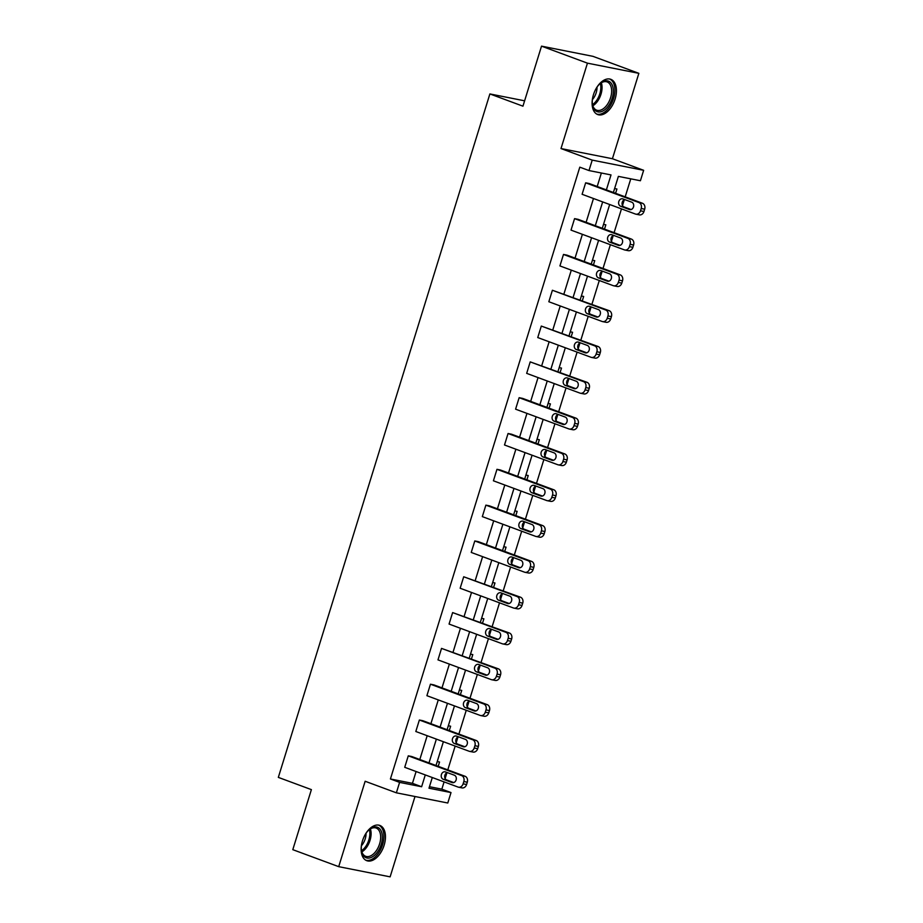 <?xml version="1.0" encoding="UTF-8"?>
<svg xmlns="http://www.w3.org/2000/svg" width="923" height="923" viewBox="0 0 923 923"><rect width="100%" height="100%" fill="white"/><g stroke="black" fill="none" stroke-linecap="round" stroke-linejoin="round"><path stroke-width="1.38" d="M362.462 840.911A18.795 10.961 -69.7 0 1 379.826 825.427A18.795 10.961 -69.7 0 1 384.141 845.203A18.795 10.961 -69.7 0 1 366.777 860.686A18.795 10.961 -69.7 0 1 362.462 840.911M593.431 94.792A18.795 10.961 -69.7 0 1 610.795 79.309A18.795 10.961 -69.7 0 1 615.099 99.084A18.795 10.961 -69.7 0 1 597.735 114.567A18.795 10.961 -69.7 0 1 593.431 94.792M429.449 786.708L441.84 789.165L451.012 792.569L447.782 803.01L396.371 792.822L365.15 781.262L338.706 866.662L292.799 849.668L311.386 789.626L278.331 777.385L489.882 93.938L522.949 106.18L541.524 46.15L592.947 56.338L638.854 73.332L587.443 63.156L560.999 148.557L592.22 160.117L643.643 170.305L640.412 180.746L618.375 176.385L613.391 192.492M541.524 46.15L587.443 63.156M338.706 866.662L390.129 876.85L414.992 796.514M560.999 148.557L612.422 158.733L638.854 73.332M612.422 158.733L643.643 170.305M441.84 789.165L444.09 781.896M445.128 778.516L446.928 772.724M447.805 769.874L455.166 746.084M456.216 742.692L458.004 736.912M458.893 734.062L466.253 710.272M467.303 706.88L469.092 701.099M469.98 698.25L477.341 674.459M478.391 671.067L480.179 665.287M481.068 662.437L488.429 638.635M489.478 635.255L491.267 629.474M492.155 626.625L499.516 602.823M500.566 599.442L502.354 593.662M503.231 590.812L510.604 567.01M511.654 563.63L513.442 557.85M514.319 555L521.691 531.198M522.741 527.818L524.529 522.026M525.406 519.188L532.779 495.386M533.829 492.005L535.617 486.213M536.494 483.364L543.866 459.573M544.905 456.181L546.704 450.401M547.581 447.551L554.942 423.761M555.992 420.369L557.78 414.589M558.669 411.739L566.03 387.948M567.08 384.556L568.868 378.776M569.756 375.926L577.117 352.125M578.167 348.744L579.956 342.964M580.844 340.114L588.205 316.312M589.255 312.932L591.043 307.151M591.92 304.302L599.292 280.5M600.342 277.119L602.131 271.339M603.007 268.489L610.38 244.687M611.43 241.307L613.218 235.515M614.095 232.677L621.467 208.875M622.517 205.494L624.306 199.703M625.183 196.864L630.767 178.831M524.61 100.815L489.882 93.938M469.588 751.38L473.061 752.06A4.823 3.9 101.2 0 0 477.676 748.703L478.379 746.407A4.823 3.9 101.2 0 0 476.13 740.454L422.838 720.713L419.365 720.021L472.657 739.761A4.823 3.9 -78.8 0 1 474.907 745.715L474.191 748.011A4.823 3.9 -78.8 0 1 469.588 751.38A4.823 3.9 -78.8 0 1 469.103 751.241L415.811 731.501L419.365 720.021M491.763 679.755L495.236 680.436A4.823 3.9 101.2 0 0 499.839 677.067L500.554 674.771A4.823 3.9 101.2 0 0 498.305 668.817L441.529 648.396L494.832 668.137A4.823 3.9 -78.8 0 1 497.082 674.09L496.366 676.386A4.823 3.9 -78.8 0 1 491.763 679.755A4.823 3.9 -78.8 0 1 491.278 679.616L437.975 659.876L441.529 648.396M513.926 608.119L517.411 608.811A4.823 3.9 101.2 0 0 522.014 605.442L522.73 603.146A4.823 3.9 101.2 0 0 520.48 597.193L463.704 576.771L516.995 596.512A4.823 3.9 -78.8 0 1 519.257 602.454L518.541 604.75A4.823 3.9 -78.8 0 1 513.926 608.119A4.823 3.9 -78.8 0 1 513.442 607.98L460.15 588.251L463.704 576.771M536.101 536.494L539.574 537.186A4.823 3.9 101.2 0 0 544.189 533.817L544.893 531.521A4.823 3.9 101.2 0 0 542.643 525.568L489.352 505.827L485.879 505.146L539.17 524.875A4.823 3.9 -78.8 0 1 541.42 530.829L540.716 533.125A4.823 3.9 -78.8 0 1 536.101 536.494A4.823 3.9 -78.8 0 1 535.617 536.355L482.325 516.615L485.879 505.146M558.277 464.869L561.749 465.55A4.823 3.9 101.2 0 0 566.364 462.192L567.068 459.896A4.823 3.9 101.2 0 0 564.818 453.943L511.527 434.202L508.054 433.51L561.346 453.251A4.823 3.9 -78.8 0 1 563.595 459.204L562.892 461.5A4.823 3.9 -78.8 0 1 558.277 464.869A4.823 3.9 -78.8 0 1 557.792 464.731L504.5 444.99L508.054 433.51M580.452 393.244L583.924 393.925A4.823 3.9 101.2 0 0 588.528 390.556L589.243 388.26A4.823 3.9 101.2 0 0 586.993 382.307L530.217 361.885L583.521 381.626A4.823 3.9 -78.8 0 1 585.77 387.579L585.055 389.875A4.823 3.9 -78.8 0 1 580.452 393.244A4.823 3.9 -78.8 0 1 579.967 393.106L526.675 373.365L530.217 361.885M602.627 321.608L606.099 322.3A4.823 3.9 101.2 0 0 610.703 318.931L611.418 316.635A4.823 3.9 101.2 0 0 609.168 310.682L552.392 290.26L605.684 310.001A4.823 3.9 -78.8 0 1 607.945 315.943L607.23 318.239A4.823 3.9 -78.8 0 1 602.627 321.608A4.823 3.9 -78.8 0 1 602.142 321.481L548.839 301.74L552.392 290.26M624.79 249.983L628.263 250.675A4.823 3.9 101.2 0 0 632.878 247.306L633.593 245.01A4.823 3.9 101.2 0 0 631.332 239.057L578.04 219.316L574.567 218.636L627.859 238.365A4.823 3.9 -78.8 0 1 630.109 244.318L629.405 246.614A4.823 3.9 -78.8 0 1 624.79 249.983A4.823 3.9 -78.8 0 1 624.306 249.845L571.014 230.115L574.567 218.636M606.376 189.896L611.014 174.92L588.989 170.559L579.806 167.167L390.417 778.977L412.443 783.339L416.1 771.536M419.815 759.514L427.187 735.712M430.903 723.701L438.275 699.899M441.99 687.889L449.363 664.087M453.078 652.076L460.45 628.275M464.165 616.264L471.526 592.462M475.253 580.452L482.614 556.65M486.34 544.628L493.701 520.837M497.428 508.815L504.789 485.025M508.515 473.003L515.876 449.213M519.591 437.19L526.964 413.389M530.679 401.378L538.051 377.576M541.766 365.566L549.139 341.764M552.854 329.753L560.226 305.951M563.941 293.941L571.302 270.139M575.029 258.117L582.39 234.327M586.117 222.305L593.477 198.514M597.204 186.492L601.369 173.016M635.878 214.171L639.351 214.863A4.823 3.9 101.2 0 0 643.966 211.494L644.669 209.198A4.823 3.9 101.2 0 0 642.42 203.245L589.128 183.504L585.655 182.823L638.947 202.552A4.823 3.9 -78.8 0 1 641.197 208.506L640.493 210.802A4.823 3.9 -78.8 0 1 635.878 214.171A4.823 3.9 -78.8 0 1 635.393 214.032L582.101 194.292L585.655 182.823M613.703 285.795L617.187 286.488A4.823 3.9 101.2 0 0 621.79 283.119L622.506 280.823A4.823 3.9 101.2 0 0 620.244 274.869L566.953 255.129L563.48 254.448L616.772 274.177A4.823 3.9 -78.8 0 1 619.033 280.131L618.318 282.426A4.823 3.9 -78.8 0 1 613.703 285.795A4.823 3.9 -78.8 0 1 613.218 285.657L559.926 265.928L563.48 254.448M591.539 357.432L595.012 358.112A4.823 3.9 101.2 0 0 599.615 354.744L600.331 352.448A4.823 3.9 101.2 0 0 598.081 346.494L541.305 326.073L594.608 345.813A4.823 3.9 -78.8 0 1 596.858 351.767L596.143 354.063A4.823 3.9 -78.8 0 1 591.539 357.432A4.823 3.9 -78.8 0 1 591.055 357.293L537.751 337.553L541.305 326.073M569.364 429.057L572.837 429.737A4.823 3.9 101.2 0 0 577.452 426.368L578.156 424.072A4.823 3.9 101.2 0 0 575.906 418.131L522.614 398.39L519.141 397.698L572.433 417.438A4.823 3.9 -78.8 0 1 574.683 423.392L573.968 425.688A4.823 3.9 -78.8 0 1 569.364 429.057A4.823 3.9 -78.8 0 1 568.88 428.918L515.588 409.177L519.141 397.698M547.189 500.681L550.662 501.374A4.823 3.9 101.2 0 0 555.277 498.005L555.981 495.709A4.823 3.9 101.2 0 0 553.731 489.755L500.439 470.015L496.966 469.322L550.258 489.063A4.823 3.9 -78.8 0 1 552.508 495.016L551.804 497.312A4.823 3.9 -78.8 0 1 547.189 500.681A4.823 3.9 -78.8 0 1 546.704 500.543L493.413 480.802L496.966 469.322M525.014 572.306L528.487 572.998A4.823 3.9 101.2 0 0 533.102 569.629L533.817 567.333A4.823 3.9 101.2 0 0 531.556 561.38L478.264 541.639L474.791 540.959L528.083 560.688A4.823 3.9 -78.8 0 1 530.333 566.641L529.629 568.937A4.823 3.9 -78.8 0 1 525.014 572.306A4.823 3.9 -78.8 0 1 524.529 572.168L471.238 552.439L474.791 540.959M502.85 643.931L506.323 644.623A4.823 3.9 101.2 0 0 510.927 641.254L511.642 638.958A4.823 3.9 101.2 0 0 509.392 633.005L452.616 612.584L505.919 632.324A4.823 3.9 -78.8 0 1 508.169 638.278L507.454 640.574A4.823 3.9 -78.8 0 1 502.85 643.931A4.823 3.9 -78.8 0 1 502.366 643.804L449.063 624.063L452.616 612.584M480.675 715.567L484.148 716.248A4.823 3.9 101.2 0 0 488.752 712.879L489.467 710.583A4.823 3.9 101.2 0 0 487.217 704.641L433.925 684.901L430.453 684.208L483.744 703.949A4.823 3.9 -78.8 0 1 485.994 709.902L485.279 712.198A4.823 3.9 -78.8 0 1 480.675 715.567A4.823 3.9 -78.8 0 1 480.191 715.429L426.899 695.688L430.453 684.208M458.5 787.192L461.973 787.884A4.823 3.9 101.2 0 0 466.588 784.515L467.292 782.219A4.823 3.9 101.2 0 0 465.042 776.266L411.75 756.525L408.278 755.833L461.569 775.574A4.823 3.9 -78.8 0 1 463.819 781.527L463.115 783.823A4.823 3.9 -78.8 0 1 458.5 787.192A4.823 3.9 -78.8 0 1 458.016 787.054L404.724 767.313L408.278 755.833M588.989 170.559L592.22 160.117M396.371 792.822L399.601 782.381L421.626 786.742L425.284 774.928M390.417 778.977L399.601 782.381M428.999 762.917L436.371 739.115M440.086 727.105L447.459 703.303M451.174 691.292L458.546 667.491M462.261 655.48L469.622 631.678M473.349 619.656L480.71 595.866M484.437 583.844L491.797 560.053M495.524 548.031L502.885 524.241M506.612 512.219L513.973 488.417M517.688 476.406L525.06 452.605M528.775 440.594L536.148 416.792M539.863 404.782L547.235 380.98M550.95 368.969L558.323 345.167M562.038 333.145L569.399 309.355M573.125 297.333L580.486 273.543M584.213 261.521L591.574 237.73M595.3 225.708L602.661 201.906M432.299 777.524L428.987 788.207L451.012 792.569M609.676 204.514L602.304 228.304M598.589 240.326L591.228 264.116M587.501 276.139L580.14 299.929M576.413 311.951L569.053 335.753M565.326 347.763L557.965 371.565M554.238 383.576L546.878 407.378M543.162 419.388L535.79 443.19M532.075 455.201L524.702 479.002M520.987 491.024L513.615 514.815M509.9 526.837L502.527 550.627M498.812 562.649L491.451 586.44M487.725 598.462L480.364 622.264M476.637 634.274L469.276 658.076M465.55 670.086L458.189 693.888M454.474 705.899L447.101 729.701M443.386 741.711L436.014 765.513M437.237 761.579L439.544 762.029L438.217 766.332M448.324 725.755L450.632 726.216L449.293 730.508M459.412 689.942L461.719 690.404L460.381 694.696M470.488 654.13L472.795 654.592L471.468 658.884M481.575 618.318L483.883 618.779L482.556 623.071M492.663 582.505L494.97 582.967L493.643 587.259M503.75 546.693L506.058 547.143L504.731 551.446M514.838 510.881L517.145 511.33L515.819 515.634M525.925 475.068L528.233 475.518L526.906 479.822M537.013 439.244L539.32 439.706L537.994 443.998M548.1 403.432L550.408 403.893L549.07 408.185M559.188 367.619L561.496 368.081L560.157 372.373M570.264 331.807L572.572 332.268L571.245 336.56M581.352 295.995L583.659 296.456L582.332 300.748M592.439 260.182L594.747 260.632L593.42 264.936M603.527 224.37L605.834 224.82L604.507 229.123M614.614 188.557L616.922 189.007L615.595 193.311M412.443 783.339L421.626 786.742M631.701 202.172A3.854 3.115 101.2 0 1 633.57 206.694A3.854 3.115 101.2 0 1 629.809 209.625A3.854 3.115 101.2 0 1 629.428 209.521L620.614 206.256A3.854 3.115 101.2 0 1 618.745 201.733A3.854 3.115 101.2 0 1 622.494 198.803A3.854 3.115 101.2 0 1 622.887 198.907L631.701 202.172M631.124 209.544L624.086 206.948A3.854 3.115 101.2 0 1 622.079 203.21A3.854 3.115 101.2 0 1 624.663 199.564M620.614 237.984A3.854 3.115 101.2 0 1 622.483 242.507A3.854 3.115 101.2 0 1 618.722 245.437A3.854 3.115 101.2 0 1 618.341 245.333L609.526 242.068A3.854 3.115 101.2 0 1 607.657 237.546A3.854 3.115 101.2 0 1 611.407 234.615A3.854 3.115 101.2 0 1 611.799 234.719L620.614 237.984M620.037 245.368L612.999 242.761A3.854 3.115 101.2 0 1 610.991 239.034A3.854 3.115 101.2 0 1 613.576 235.377M609.526 273.796A3.854 3.115 101.2 0 1 611.395 278.319A3.854 3.115 101.2 0 1 607.634 281.261A3.854 3.115 101.2 0 1 607.253 281.146L598.439 277.881A3.854 3.115 101.2 0 1 596.57 273.358A3.854 3.115 101.2 0 1 600.319 270.427A3.854 3.115 101.2 0 1 600.711 270.531L609.526 273.796M608.949 281.18L601.911 278.573A3.854 3.115 101.2 0 1 599.915 274.846A3.854 3.115 101.2 0 1 602.488 271.189M596.558 87.8A16.268 9.484 -69.7 0 1 600.354 83.405A16.268 9.484 -69.7 0 1 602.258 82.043A16.268 9.484 -69.7 0 1 613.322 90.258A16.268 9.484 -69.7 0 1 603.33 110.748A16.268 9.484 -69.7 0 1 592.485 104.668A16.268 9.484 -69.7 0 1 592.462 98.853M592.404 104.172A15.068 8.78 110.3 0 0 596.65 110.183A15.068 8.78 110.3 0 0 602.373 109.341A15.068 8.78 110.3 0 0 611.314 94.677A15.068 8.78 110.3 0 0 607.115 81.928A15.068 8.78 110.3 0 0 601.381 82.77A15.068 8.78 110.3 0 0 599.985 83.728M597.019 87.12A11.861 6.911 -69.7 0 1 592.37 99.672M596.581 114.014A18.679 10.891 110.3 0 0 603.411 112.871A18.679 10.891 110.3 0 0 614.453 94.919A18.679 10.891 110.3 0 0 609.561 78.986M365.589 833.919A16.268 9.484 -69.7 0 1 369.396 829.523A16.268 9.484 -69.7 0 1 371.3 828.173A16.268 9.484 -69.7 0 1 382.353 836.376A16.268 9.484 -69.7 0 1 372.373 856.867A16.268 9.484 -69.7 0 1 361.516 850.787A16.268 9.484 -69.7 0 1 361.493 844.972M361.447 850.291A15.068 8.78 110.3 0 0 365.681 856.302A15.068 8.78 110.3 0 0 371.415 855.459A15.068 8.78 110.3 0 0 380.345 840.795A15.068 8.78 110.3 0 0 376.146 828.046A15.068 8.78 110.3 0 0 370.423 828.889A15.068 8.78 110.3 0 0 369.015 829.858M366.05 833.238A11.861 6.911 -69.7 0 1 361.401 845.791M365.623 860.132A18.679 10.891 110.3 0 0 372.454 858.99A18.679 10.891 110.3 0 0 383.483 841.049A18.679 10.891 110.3 0 0 378.592 825.104M598.439 309.609A3.854 3.115 101.2 0 1 600.308 314.132A3.854 3.115 101.2 0 1 596.558 317.074A3.854 3.115 101.2 0 1 596.166 316.958L587.351 313.693A3.854 3.115 101.2 0 1 585.482 309.17A3.854 3.115 101.2 0 1 589.232 306.24A3.854 3.115 101.2 0 1 589.624 306.355L598.439 309.609M597.862 316.993L590.824 314.385A3.854 3.115 101.2 0 1 588.828 310.659A3.854 3.115 101.2 0 1 591.401 307.013M587.351 345.433A3.854 3.115 101.2 0 1 589.22 349.955A3.854 3.115 101.2 0 1 585.47 352.886A3.854 3.115 101.2 0 1 585.078 352.771L576.264 349.505A3.854 3.115 101.2 0 1 574.394 344.983A3.854 3.115 101.2 0 1 578.144 342.052A3.854 3.115 101.2 0 1 578.536 342.168L587.351 345.433M586.774 352.805L579.736 350.198A3.854 3.115 101.2 0 1 577.74 346.471A3.854 3.115 101.2 0 1 580.313 342.825M576.264 381.245A3.854 3.115 101.2 0 1 578.133 385.768A3.854 3.115 101.2 0 1 574.383 388.698A3.854 3.115 101.2 0 1 573.991 388.583L565.176 385.318A3.854 3.115 101.2 0 1 563.307 380.807A3.854 3.115 101.2 0 1 567.068 377.865A3.854 3.115 101.2 0 1 567.449 377.98L576.264 381.245M575.687 388.618L568.649 386.01A3.854 3.115 101.2 0 1 566.653 382.284A3.854 3.115 101.2 0 1 569.226 378.638M565.176 417.058A3.854 3.115 101.2 0 1 567.045 421.58A3.854 3.115 101.2 0 1 563.295 424.511A3.854 3.115 101.2 0 1 562.903 424.407L554.088 421.142A3.854 3.115 101.2 0 1 552.219 416.619A3.854 3.115 101.2 0 1 555.981 413.677A3.854 3.115 101.2 0 1 556.361 413.792L565.176 417.058M564.599 424.43L557.561 421.823A3.854 3.115 101.2 0 1 555.565 418.096A3.854 3.115 101.2 0 1 558.138 414.45M554.088 452.87A3.854 3.115 101.2 0 1 555.958 457.393A3.854 3.115 101.2 0 1 552.208 460.323A3.854 3.115 101.2 0 1 551.816 460.219L543.001 456.954A3.854 3.115 101.2 0 1 541.132 452.432A3.854 3.115 101.2 0 1 544.893 449.489A3.854 3.115 101.2 0 1 545.274 449.605L554.088 452.87M553.512 460.242L546.474 457.635A3.854 3.115 101.2 0 1 544.478 453.908A3.854 3.115 101.2 0 1 547.062 450.262M543.012 488.682A3.854 3.115 101.2 0 1 544.882 493.205A3.854 3.115 101.2 0 1 541.12 496.136A3.854 3.115 101.2 0 1 540.728 496.032L531.913 492.767A3.854 3.115 101.2 0 1 530.056 488.244A3.854 3.115 101.2 0 1 533.806 485.313A3.854 3.115 101.2 0 1 534.198 485.417L543.012 488.682M542.424 496.055L535.398 493.447A3.854 3.115 101.2 0 1 533.39 489.721A3.854 3.115 101.2 0 1 535.975 486.075M531.925 524.495A3.854 3.115 101.2 0 1 533.794 529.017A3.854 3.115 101.2 0 1 530.033 531.948A3.854 3.115 101.2 0 1 529.652 531.844L520.837 528.579A3.854 3.115 101.2 0 1 518.968 524.056A3.854 3.115 101.2 0 1 522.718 521.126A3.854 3.115 101.2 0 1 523.11 521.23L531.925 524.495M531.348 531.867L524.31 529.271A3.854 3.115 101.2 0 1 522.303 525.533A3.854 3.115 101.2 0 1 524.887 521.887M520.837 560.307A3.854 3.115 101.2 0 1 522.706 564.83A3.854 3.115 101.2 0 1 518.945 567.772A3.854 3.115 101.2 0 1 518.564 567.657L509.75 564.391A3.854 3.115 101.2 0 1 507.881 559.869A3.854 3.115 101.2 0 1 511.63 556.938A3.854 3.115 101.2 0 1 512.023 557.042L520.837 560.307M520.26 567.691L513.223 565.084A3.854 3.115 101.2 0 1 511.227 561.357A3.854 3.115 101.2 0 1 513.799 557.7M509.75 596.12A3.854 3.115 101.2 0 1 511.619 600.642A3.854 3.115 101.2 0 1 507.858 603.584A3.854 3.115 101.2 0 1 507.477 603.469L498.662 600.204A3.854 3.115 101.2 0 1 496.793 595.681A3.854 3.115 101.2 0 1 500.543 592.751A3.854 3.115 101.2 0 1 500.935 592.854L509.75 596.12M509.173 603.504L502.135 600.896A3.854 3.115 101.2 0 1 500.139 597.169A3.854 3.115 101.2 0 1 502.712 593.524M498.662 631.943A3.854 3.115 101.2 0 1 500.531 636.455A3.854 3.115 101.2 0 1 496.782 639.397A3.854 3.115 101.2 0 1 496.389 639.281L487.575 636.016A3.854 3.115 101.2 0 1 485.706 631.494A3.854 3.115 101.2 0 1 489.455 628.563A3.854 3.115 101.2 0 1 489.848 628.678L498.662 631.943M498.085 639.316L491.048 636.708A3.854 3.115 101.2 0 1 489.052 632.982A3.854 3.115 101.2 0 1 491.624 629.336M487.575 667.756A3.854 3.115 101.2 0 1 489.444 672.279A3.854 3.115 101.2 0 1 485.694 675.209A3.854 3.115 101.2 0 1 485.302 675.094L476.487 671.829A3.854 3.115 101.2 0 1 474.618 667.306A3.854 3.115 101.2 0 1 478.379 664.375A3.854 3.115 101.2 0 1 478.76 664.491L487.575 667.756M486.998 675.128L479.96 672.521A3.854 3.115 101.2 0 1 477.964 668.794A3.854 3.115 101.2 0 1 480.537 665.148M476.487 703.568A3.854 3.115 101.2 0 1 478.356 708.091A3.854 3.115 101.2 0 1 474.607 711.022A3.854 3.115 101.2 0 1 474.214 710.918L465.4 707.653A3.854 3.115 101.2 0 1 463.531 703.13A3.854 3.115 101.2 0 1 467.292 700.188A3.854 3.115 101.2 0 1 467.673 700.303L476.487 703.568M475.91 710.941L468.872 708.333A3.854 3.115 101.2 0 1 466.876 704.607A3.854 3.115 101.2 0 1 469.449 700.961M465.4 739.381A3.854 3.115 101.2 0 1 467.269 743.903A3.854 3.115 101.2 0 1 463.519 746.834A3.854 3.115 101.2 0 1 463.127 746.73L454.312 743.465A3.854 3.115 101.2 0 1 452.443 738.942A3.854 3.115 101.2 0 1 456.204 736A3.854 3.115 101.2 0 1 456.585 736.116L465.4 739.381M464.823 746.753L457.785 744.146A3.854 3.115 101.2 0 1 455.789 740.419A3.854 3.115 101.2 0 1 458.362 736.773M454.324 775.193A3.854 3.115 101.2 0 1 456.181 779.716A3.854 3.115 101.2 0 1 452.432 782.646A3.854 3.115 101.2 0 1 452.039 782.542L443.225 779.277A3.854 3.115 101.2 0 1 441.356 774.755A3.854 3.115 101.2 0 1 445.117 771.824A3.854 3.115 101.2 0 1 445.497 771.928L454.324 775.193M453.735 782.566L446.697 779.958A3.854 3.115 101.2 0 1 444.701 776.231A3.854 3.115 101.2 0 1 447.286 772.586M642.42 203.245L638.947 202.552M644.669 209.198L641.197 208.506M643.966 211.494L640.493 210.802M629.428 209.521L630.213 209.671M620.614 206.256L624.086 206.948M631.332 239.057L627.859 238.365M633.593 245.01L630.109 244.318M632.878 247.306L629.405 246.614M618.341 245.333L619.125 245.495M609.526 242.068L612.999 242.761M620.244 274.869L616.772 274.177M622.506 280.823L619.033 280.131M621.79 283.119L618.318 282.426M607.253 281.146L608.038 281.307M598.439 277.881L601.911 278.573M601.346 82.793A15.068 8.78 -69.7 0 1 592.831 105.787M592.508 104.634A14.572 8.492 110.3 0 0 600.354 83.451M370.388 828.912A15.068 8.78 -69.7 0 1 361.874 851.906M361.539 850.752A14.572 8.492 110.3 0 0 369.396 829.569M609.168 310.682L605.684 310.001M611.418 316.635L607.945 315.943M610.703 318.931L607.23 318.239M596.166 316.958L596.95 317.12M587.351 313.693L590.824 314.385M598.081 346.494L594.608 345.813M600.331 352.448L596.858 351.767M599.615 354.744L596.143 354.063M585.078 352.771L585.863 352.932M576.264 349.505L579.736 350.198M586.993 382.307L583.521 381.626M589.243 388.26L585.77 387.579M588.528 390.556L585.055 389.875M573.991 388.583L574.775 388.745M565.176 385.318L568.649 386.01M575.906 418.131L572.433 417.438M578.156 424.072L574.683 423.392M577.452 426.368L573.968 425.688M562.903 424.407L563.699 424.557M554.088 421.142L557.561 421.823M564.818 453.943L561.346 453.251M567.068 459.896L563.595 459.204M566.364 462.192L562.892 461.5M551.816 460.219L552.612 460.369M543.001 456.954L546.474 457.635M553.731 489.755L550.258 489.063M555.981 495.709L552.508 495.016M555.277 498.005L551.804 497.312M540.728 496.032L541.524 496.182M531.913 492.767L535.398 493.447M542.643 525.568L539.17 524.875M544.893 531.521L541.42 530.829M544.189 533.817L540.716 533.125M529.652 531.844L530.437 531.994M520.837 528.579L524.31 529.271M531.556 561.38L528.083 560.688M533.817 567.333L530.333 566.641M533.102 569.629L529.629 568.937M518.564 567.657L519.349 567.818M509.75 564.391L513.223 565.084M520.48 597.193L516.995 596.512M522.73 603.146L519.257 602.454M522.014 605.442L518.541 604.75M507.477 603.469L508.261 603.63M498.662 600.204L502.135 600.896M509.392 633.005L505.919 632.324M511.642 638.958L508.169 638.278M510.927 641.254L507.454 640.574M496.389 639.281L497.174 639.443M487.575 636.016L491.048 636.708M498.305 668.817L494.832 668.137M500.554 674.771L497.082 674.09M499.839 677.067L496.366 676.386M485.302 675.094L486.086 675.255M476.487 671.829L479.96 672.521M487.217 704.641L483.744 703.949M489.467 710.583L485.994 709.902M488.752 712.879L485.279 712.198M474.214 710.918L475.01 711.068M465.4 707.653L468.872 708.333M476.13 740.454L472.657 739.761M478.379 746.407L474.907 745.715M477.676 748.703L474.191 748.011M463.127 746.73L463.923 746.88M454.312 743.465L457.785 744.146M465.042 776.266L461.569 775.574M467.292 782.219L463.819 781.527M466.588 784.515L463.115 783.823M452.039 782.542L452.835 782.692M443.225 779.277L446.697 779.958"/></g></svg>
